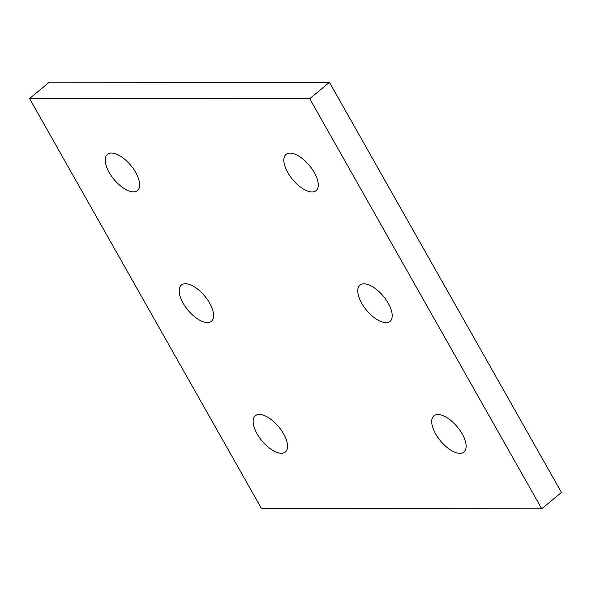 <?xml version="1.0" encoding="UTF-8"?>
<svg xmlns="http://www.w3.org/2000/svg" width="591" height="591" viewBox="0 0 591 591"><rect width="100%" height="100%" fill="white"/><g stroke="black" fill="none" stroke-linecap="round" stroke-linejoin="round"><path stroke-width="0.89" d="M329.438 82.348L561.45 492.436L541.733 508.785L261.562 508.652L29.55 98.564L49.267 82.215L329.438 82.348L309.721 98.704L541.733 508.785M309.721 98.704L29.55 98.564M259.368 414.439A23.537 10.941 -129.7 0 0 255.327 415.739A23.537 10.941 -129.7 0 0 261.931 440.834A23.537 10.941 -129.7 0 0 285.372 451.967A23.537 10.941 -129.7 0 0 281.375 430.307A23.537 10.941 -129.7 0 0 259.368 414.439M185.419 283.746A23.537 10.941 -129.7 0 0 181.385 285.039A23.537 10.941 -129.7 0 0 187.982 310.142A23.537 10.941 -129.7 0 0 211.43 321.275A23.537 10.941 -129.7 0 0 207.434 299.607A23.537 10.941 -129.7 0 0 185.419 283.746M111.477 153.047A23.537 10.941 -129.7 0 0 107.436 154.347A23.537 10.941 -129.7 0 0 114.041 179.45A23.537 10.941 -129.7 0 0 137.481 190.575A23.537 10.941 -129.7 0 0 133.492 168.915A23.537 10.941 -129.7 0 0 111.477 153.047M437.953 414.527A23.537 10.941 -129.7 0 0 433.912 415.82A23.537 10.941 -129.7 0 0 440.517 440.923A23.537 10.941 -129.7 0 0 463.957 452.056A23.537 10.941 -129.7 0 0 459.968 430.388A23.537 10.941 -129.7 0 0 437.953 414.527M364.004 283.828A23.537 10.941 -129.7 0 0 359.971 285.128A23.537 10.941 -129.7 0 0 366.568 310.231A23.537 10.941 -129.7 0 0 390.016 321.356A23.537 10.941 -129.7 0 0 386.019 299.696A23.537 10.941 -129.7 0 0 364.004 283.828M290.063 153.135A23.537 10.941 -129.7 0 0 286.022 154.436A23.537 10.941 -129.7 0 0 292.626 179.531A23.537 10.941 -129.7 0 0 316.074 190.664A23.537 10.941 -129.7 0 0 312.078 168.996A23.537 10.941 -129.7 0 0 290.063 153.135"/></g></svg>
